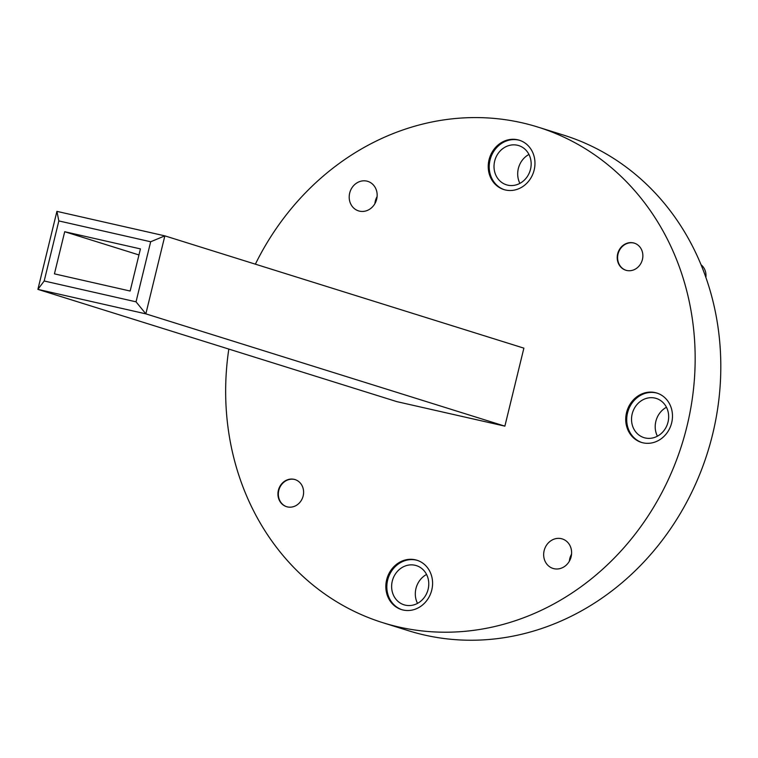 <?xml version="1.0" encoding="UTF-8"?>
<svg xmlns="http://www.w3.org/2000/svg" width="758" height="758" viewBox="0 0 758 758"><rect width="100%" height="100%" fill="white"/><g stroke="black" fill="none" stroke-linecap="round" stroke-linejoin="round"><path stroke-width="1.14" d="M278.385 490.312A14.194 12.697 -72.6 0 0 286.533 506.666A14.194 12.697 -72.6 0 0 303.162 495.931A14.194 12.697 -72.6 0 0 295.014 479.577A14.194 12.697 -72.6 0 0 278.385 490.312M295.203 479.634A14.194 12.697 -72.6 0 0 278.783 490.435A14.194 12.697 -72.6 0 0 286.732 506.732M617.656 253.873A14.194 12.697 -72.6 0 0 625.805 270.227A14.194 12.697 -72.6 0 0 642.424 259.492A14.194 12.697 -72.6 0 0 634.275 243.129A14.194 12.697 -72.6 0 0 617.656 253.873M634.474 243.195A14.194 12.697 -72.6 0 0 618.054 253.996A14.194 12.697 -72.6 0 0 626.004 270.284M626.553 412.598A25.848 23.11 -72.6 0 0 641.391 442.388A25.848 23.11 -72.6 0 0 671.664 422.831A25.848 23.11 -72.6 0 0 656.826 393.042A25.848 23.11 -72.6 0 0 626.553 412.598M657.319 393.203A25.848 23.11 -72.6 0 0 627.539 412.911A25.848 23.11 -72.6 0 0 641.893 442.539M386.656 579.785A25.848 23.11 -72.6 0 0 401.494 609.584A25.848 23.11 -72.6 0 0 431.766 590.027A25.848 23.11 -72.6 0 0 416.928 560.238A25.848 23.11 -72.6 0 0 386.656 579.785M417.421 560.399A25.848 23.11 -72.6 0 0 387.641 580.097A25.848 23.11 -72.6 0 0 401.996 609.726M489.043 159.777A25.848 23.11 -72.6 0 0 503.88 189.566A25.848 23.11 -72.6 0 0 534.153 170.01A25.848 23.11 -72.6 0 0 519.315 140.221A25.848 23.11 -72.6 0 0 489.043 159.777M519.808 140.382A25.848 23.11 -72.6 0 0 490.028 160.09A25.848 23.11 -72.6 0 0 504.383 189.718M705.878 277.456A14.194 12.697 -72.6 0 0 701.055 264.798M374.907 203.627A15.463 13.824 107.4 0 1 375.324 201.088A15.463 13.824 107.4 0 1 377.086 196.644M376.669 199.193A15.463 13.824 107.4 0 1 358.553 210.885A15.463 13.824 107.4 0 1 349.684 193.063A15.463 13.824 107.4 0 1 367.791 181.37A15.463 13.824 107.4 0 1 376.669 199.193M569.372 561.176A15.463 13.824 107.4 0 1 569.789 558.637A15.463 13.824 107.4 0 1 571.551 554.193M571.134 556.732A15.463 13.824 107.4 0 1 553.027 568.434A15.463 13.824 107.4 0 1 544.149 550.611A15.463 13.824 107.4 0 1 562.256 538.919A15.463 13.824 107.4 0 1 571.134 556.732M255.37 264.172A259.653 232.175 107.4 0 1 537.915 127.079A259.653 232.175 107.4 0 1 686.966 426.309A259.653 232.175 107.4 0 1 382.904 622.716A259.653 232.175 107.4 0 1 228.821 349.078M537.915 127.079L563.554 135.104A259.653 232.175 107.4 0 1 712.615 434.325A259.653 232.175 107.4 0 1 408.543 630.741L382.904 622.716M519.903 183.37A20.542 18.372 107.4 0 1 518.339 168.541A20.542 18.372 107.4 0 1 528.951 154.442M530.515 169.271A20.542 18.372 107.4 0 1 506.458 184.81A20.542 18.372 107.4 0 1 494.661 161.132A20.542 18.372 107.4 0 1 518.718 145.593A20.542 18.372 107.4 0 1 530.515 169.271M417.516 603.377A20.542 18.372 107.4 0 1 415.952 588.549A20.542 18.372 107.4 0 1 426.555 574.46M428.128 589.279A20.542 18.372 107.4 0 1 404.071 604.818A20.542 18.372 107.4 0 1 392.274 581.149A20.542 18.372 107.4 0 1 416.332 565.61A20.542 18.372 107.4 0 1 428.128 589.279M657.413 436.191A20.542 18.372 107.4 0 1 655.85 421.363A20.542 18.372 107.4 0 1 666.453 407.264M668.025 422.092A20.542 18.372 107.4 0 1 643.968 437.631A20.542 18.372 107.4 0 1 632.172 413.963A20.542 18.372 107.4 0 1 656.229 398.424A20.542 18.372 107.4 0 1 668.025 422.092M504.875 426.148L396.927 401.655L37.9 289.366L56.916 211.368L164.856 235.861L523.882 348.149L504.875 426.148L145.849 313.859L37.9 289.366L44.191 280.991L136.033 301.826L150.671 241.764L58.84 220.929L44.191 280.991M150.671 241.764L164.856 235.861L145.849 313.859L136.033 301.826M54.434 273.856L64.705 231.721L140.429 248.899L130.158 291.034L54.434 273.856M64.705 231.721L138.96 254.944M58.84 220.929L56.916 211.368"/></g></svg>
